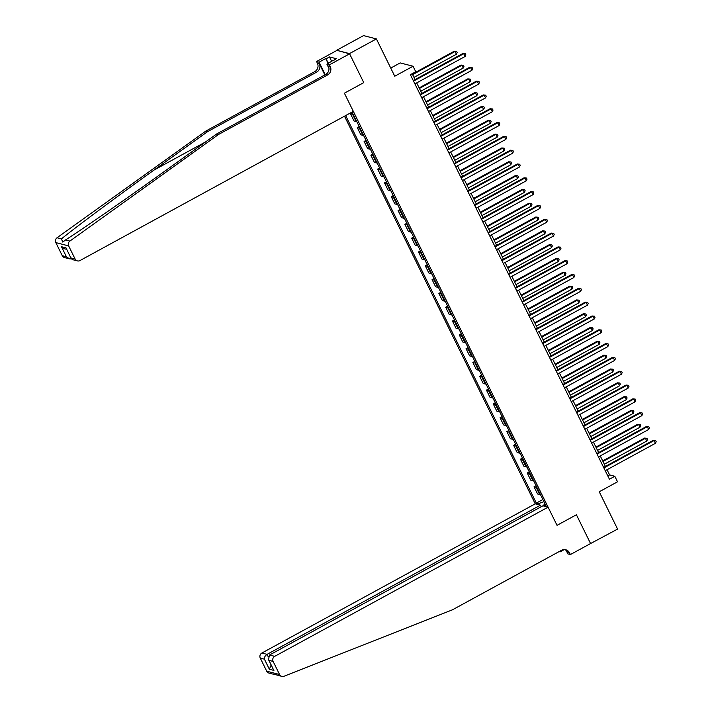 <?xml version="1.0" encoding="UTF-8"?>
<svg xmlns="http://www.w3.org/2000/svg" width="712" height="712" viewBox="0 0 712 712"><rect width="100%" height="100%" fill="white"/><g stroke="black" fill="none" stroke-linecap="round" stroke-linejoin="round"><path stroke-width="1.07" d="M344.501 116.19L535.246 503.829L261.874 653.029L267.062 654.364L268.166 656.624M336.651 50.285L349.601 53.827L363.77 82.619L349.494 53.605L336.651 50.285L363.556 35.6L376.399 38.92L394.751 76.22L413.049 66.234L400.206 62.914L390.746 68.076M590.328 543.674L617.589 529.087L599.237 491.778L617.527 481.793L614.812 476.275L609.606 474.922L607.042 469.724M349.494 53.605L376.399 38.92M413.049 66.234L415.763 71.761L410.388 74.698L609.428 479.212L614.812 476.275M590.684 543.772L576.409 514.758L557.033 525.331L344.394 93.192L353.339 111.366L79.966 260.565A3.765 3.604 104.5 0 1 75.107 259.017L68.663 245.916L55.821 242.596A3.765 3.604 -75.5 0 1 57.031 237.763L205.759 131.115L314.731 71.636A6.274 6.016 104.5 0 0 317.392 63.181L316.573 61.517L336.758 50.508M545.027 503.847L543.763 505.022L545.864 505.564L352.084 112.06M543.763 505.022L544.342 506.179M538.993 504.799L538.423 503.642L536.323 503.099L542.891 499.512M345.64 115.575L536.323 503.099M363.77 82.619L344.394 93.192L363.77 82.619M605.414 466.404L600.243 455.903M598.614 452.592L593.452 442.09M591.814 438.779L586.652 428.277M585.024 424.957L579.853 414.455M578.224 411.144L573.053 400.642M571.424 397.332L566.254 386.83M564.625 383.519L559.454 373.017M557.825 369.697L552.663 359.195M551.026 355.884L545.864 345.382M544.235 342.072L539.064 331.57M537.435 328.259L532.264 317.757M530.636 314.437L525.465 303.935M523.836 300.624L518.674 290.122M517.037 286.811L511.875 276.309M510.246 272.99L505.075 262.488M503.446 259.177L498.275 248.675M496.647 245.364L491.476 234.862M489.847 231.551L484.676 221.049M483.048 217.73L477.886 207.228M476.257 203.917L471.086 193.415M469.457 190.104L464.286 179.602M462.658 176.291L457.487 165.789M455.858 162.47L450.687 151.968M449.058 148.657L443.896 138.155M442.259 134.844L437.097 124.342M435.468 121.022L430.297 110.52M428.668 107.209L423.498 96.707M421.869 93.397L416.698 82.895M415.069 79.584L412.186 73.719M607.808 475.91L609.606 474.922M353.357 114.32A5.02 0.961 153.8 0 1 352.6 114.347L350.5 113.804L352.547 112.683M540.435 494.52A5.02 0.961 153.8 0 1 539.678 494.537L537.578 493.994L534.044 486.812L536.091 485.7M533.635 480.698A5.02 0.961 153.8 0 1 532.879 480.725L530.778 480.182L527.245 472.999L529.292 471.878M526.836 466.885A5.02 0.961 153.8 0 1 526.079 466.912L523.987 466.369L520.445 459.187L522.492 458.065M520.036 453.072A5.02 0.961 153.8 0 1 519.288 453.09L517.188 452.547L513.655 445.365L515.702 444.252M513.236 439.26A5.02 0.961 153.8 0 1 512.489 439.277L510.388 438.734L506.855 431.552L508.902 430.431M506.446 425.438A5.02 0.961 153.8 0 1 505.689 425.465L503.589 424.922L500.055 417.739L502.102 416.618M499.646 411.625A5.02 0.961 153.8 0 1 498.889 411.652L496.789 411.109L493.256 403.918L495.303 402.805M492.846 397.812A5.02 0.961 153.8 0 1 492.09 397.83L489.989 397.287L486.456 390.105L488.503 388.992M486.047 383.999A5.02 0.961 153.8 0 1 485.299 384.017L483.199 383.474L479.657 376.292L481.704 375.171M479.247 370.178A5.02 0.961 153.8 0 1 478.5 370.204L476.399 369.662L472.866 362.479L474.913 361.358M472.457 356.365A5.02 0.961 153.8 0 1 471.7 356.392L469.6 355.849L466.066 348.658L468.113 347.545M465.657 342.552A5.02 0.961 153.8 0 1 464.9 342.57L462.8 342.027L459.267 334.845L461.314 333.732M458.857 328.73A5.02 0.961 153.8 0 1 458.101 328.757L456 328.214L452.467 321.032L454.514 319.911M452.058 314.918A5.02 0.961 153.8 0 1 451.31 314.944L449.21 314.401L445.668 307.219L447.715 306.098M445.258 301.105A5.02 0.961 153.8 0 1 444.51 301.123L442.41 300.58L438.877 293.397L440.924 292.285M438.467 287.292A5.02 0.961 153.8 0 1 437.711 287.31L435.611 286.767L432.077 279.585L434.124 278.463M431.668 273.47A5.02 0.961 153.8 0 1 430.911 273.497L428.811 272.954L425.278 265.772L427.325 264.65M424.868 259.658A5.02 0.961 153.8 0 1 424.112 259.684L422.011 259.141L418.478 251.95L420.525 250.838M418.069 245.845A5.02 0.961 153.8 0 1 417.312 245.863L415.221 245.32L411.678 238.137L413.725 237.025M411.269 232.032A5.02 0.961 153.8 0 1 410.521 232.05L408.421 231.507L404.888 224.325L406.935 223.203M404.469 218.21A5.02 0.961 153.8 0 1 403.722 218.237L401.621 217.694L398.088 210.512L400.135 209.39M397.679 204.397A5.02 0.961 153.8 0 1 396.922 204.415L394.822 203.881L391.288 196.69L393.335 195.578M390.879 190.585A5.02 0.961 153.8 0 1 390.123 190.602L388.022 190.06L384.489 182.877L386.536 181.765M384.079 176.763A5.02 0.961 153.8 0 1 383.323 176.79L381.223 176.247L377.689 169.064L379.736 167.943M377.28 162.95A5.02 0.961 153.8 0 1 376.532 162.977L374.432 162.434L370.89 155.252L372.937 154.13M370.48 149.137A5.02 0.961 153.8 0 1 369.733 149.155L367.632 148.612L364.099 141.43L366.146 140.317M363.69 135.325A5.02 0.961 153.8 0 1 362.933 135.342L360.833 134.799L357.299 127.617L359.346 126.496M356.89 121.503A5.02 0.961 153.8 0 1 356.133 121.53L354.033 120.987L350.5 113.804M360.147 128.133A5.02 0.961 153.8 0 1 359.4 128.16L357.299 127.617M366.947 141.955A5.02 0.961 153.8 0 1 366.199 141.973L364.099 141.43M373.747 155.768A5.02 0.961 153.8 0 1 372.99 155.786L370.89 155.252M380.546 169.581A5.02 0.961 153.8 0 1 379.79 169.607L377.689 169.064M387.346 183.402A5.02 0.961 153.8 0 1 386.589 183.42L384.489 182.877M394.137 197.215A5.02 0.961 153.8 0 1 393.389 197.233L391.288 196.69M400.936 211.028A5.02 0.961 153.8 0 1 400.188 211.055L398.088 210.512M407.736 224.841A5.02 0.961 153.8 0 1 406.979 224.867L404.888 224.325M414.535 238.662A5.02 0.961 153.8 0 1 413.779 238.68L411.678 238.137M421.335 252.475A5.02 0.961 153.8 0 1 420.578 252.493L418.478 251.95M428.135 266.288A5.02 0.961 153.8 0 1 427.378 266.315L425.278 265.772M434.925 280.101A5.02 0.961 153.8 0 1 434.178 280.127L432.077 279.585M441.725 293.923A5.02 0.961 153.8 0 1 440.977 293.94L438.877 293.397M448.524 307.735A5.02 0.961 153.8 0 1 447.768 307.753L445.668 307.219M455.324 321.548A5.02 0.961 153.8 0 1 454.567 321.575L452.467 321.032M462.124 335.37A5.02 0.961 153.8 0 1 461.367 335.388L459.267 334.845M468.914 349.183A5.02 0.961 153.8 0 1 468.167 349.2L466.066 348.658M475.714 362.995A5.02 0.961 153.8 0 1 474.966 363.022L472.866 362.479M482.513 376.808A5.02 0.961 153.8 0 1 481.757 376.835L479.657 376.292M489.313 390.63A5.02 0.961 153.8 0 1 488.557 390.648L486.456 390.105M496.113 404.443A5.02 0.961 153.8 0 1 495.356 404.46L493.256 403.918M502.903 418.255A5.02 0.961 153.8 0 1 502.156 418.282L500.055 417.739M509.703 432.068A5.02 0.961 153.8 0 1 508.955 432.095L506.855 431.552M516.503 445.89A5.02 0.961 153.8 0 1 515.746 445.908L513.655 445.365M523.302 459.703A5.02 0.961 153.8 0 1 522.546 459.729L520.445 459.187M530.102 473.516A5.02 0.961 153.8 0 1 529.345 473.542L527.245 472.999M536.901 487.337A5.02 0.961 153.8 0 1 536.145 487.355L534.044 486.812M538.423 503.642L543.968 501.702M413.538 81.115L463.743 53.712L465.105 56.479L414.9 83.874M413.272 80.563L462.88 53.489L465.292 53.712L465.835 54.815L465.105 56.479M462.88 53.489L465.292 53.712M413.992 77.394L456.428 54.237L455.066 51.469L454.203 51.246L412.364 74.084M454.203 51.246L456.614 51.469L455.066 51.469L412.631 74.626M456.614 51.469L457.157 52.572L456.428 54.237M205.759 131.115L207.655 131.604L154.059 170.043C116.332 197.046 75.81 227.155 61.419 238.894L62.798 242.107L65.495 239.953C82.797 228.961 125.481 199.405 163.101 172.375L216.697 133.945L325.669 74.466A6.274 6.016 104.5 0 0 328.339 66.002L330.235 66.492L329.416 64.837L349.601 53.827M216.697 133.945L218.602 134.435L327.573 74.956A6.274 6.016 104.5 0 0 330.235 66.492M324.832 74.929L319.296 63.671A6.274 6.016 104.5 0 1 316.626 72.135L207.655 131.604M62.264 255.697L66.412 256.765L69.473 258.848L64.552 257.575A3.765 3.604 -75.5 0 1 62.264 255.697L55.821 242.596M65.495 239.953L69.874 241.083L218.602 134.435M328.152 63.51L325.713 58.553L328.535 63.297M333.136 60.787L336.197 58.669L329.496 56.942L326.265 58.704M332.967 60.431L326.906 64.187L329.416 64.837M316.573 61.517L319.092 62.166L325.259 74.698M325.713 58.553L319.092 62.166M328.971 68.388L326.906 64.187M69.874 241.083A3.765 3.604 104.5 0 0 68.663 245.916M329.496 56.942L331.756 61.535M69.473 258.848L71.387 258.919M66.412 256.765L61.463 246.708L64.525 248.791L66.625 249.333M61.463 246.708L66.011 247.883L71.164 258.563L72.473 259.622L77.394 260.895M66.011 247.883L71.164 258.563M281.845 676.4A3.765 3.604 104.5 0 0 284.008 676.258L452.503 609.784L561.474 550.314A6.274 6.016 -75.5 0 1 569.573 552.904L570.392 554.559L590.568 543.55L576.409 514.758L557.033 525.331L548.089 507.149L274.716 656.348A3.765 3.604 104.5 0 0 273.114 661.421L279.558 674.513A3.765 3.604 104.5 0 0 281.845 676.4L274.601 674.371M541.2 506.73L540.435 505.173L267.062 654.364C265.149 655.627 264.268 657.229 264.419 659.178L260.272 658.102L266.715 671.202L279.558 674.513M540.435 505.173L535.246 503.829M564.296 549.584L560.068 551.889L559.062 551.631M570.392 554.559L567.873 553.909L566.191 550.492M548.089 507.149L542.9 505.805L269.528 655.004L274.716 656.348M559.757 551.257L560.068 551.889M273.978 674.362L269.002 673.08A3.765 3.604 -75.5 0 1 266.715 671.202M260.272 658.102A3.765 3.604 -75.5 0 1 261.874 653.029M564.794 549.602A6.274 6.016 -75.5 0 1 567.678 552.414L569.573 552.904M273.114 661.421L268.967 660.353L268.469 659.534L269.528 655.004M268.967 660.353L273.417 669.591L268.469 659.534M273.915 670.41L269.367 669.236L271.165 665.008M420.338 94.927L470.543 67.524L471.905 70.292L421.7 97.695M420.071 94.376L469.68 67.302L472.092 67.524L472.634 68.628L471.905 70.292M469.68 67.302L472.092 67.524M427.138 108.74L477.343 81.346L478.704 84.105L428.499 111.508M426.871 108.197L476.47 81.124L478.891 81.346L479.434 82.45L478.704 84.105M476.47 81.124L478.891 81.346M433.937 122.562L484.142 95.159L485.504 97.918L435.299 125.321M433.661 122.01L483.27 94.936L485.691 95.159L486.234 96.262L485.504 97.918M483.27 94.936L485.691 95.159M420.792 91.207L463.227 68.049L461.866 65.281L461.002 65.059L419.163 87.896M461.002 65.059L463.414 65.281L461.866 65.281L419.43 88.448M463.414 65.281L463.957 66.385L463.227 68.049M427.592 105.02L470.027 81.862L468.665 79.103L467.793 78.881L425.963 101.709M467.793 78.881L470.214 79.103L468.665 79.103L426.23 102.261M470.214 79.103L470.757 80.207L470.027 81.862M434.391 118.842L476.826 95.675L475.465 92.916L474.593 92.694L432.754 115.522M474.593 92.694L477.013 92.916L475.465 92.916L433.03 116.074M477.013 92.916L477.556 94.02L476.826 95.675M440.737 136.375L490.942 108.972L492.295 111.739L442.09 139.134M440.461 135.823L490.07 108.749L492.482 108.972L493.024 110.075L492.295 111.739M490.07 108.749L492.482 108.972M441.182 132.655L483.617 109.497L482.264 106.729L481.392 106.506L439.553 129.344M481.392 106.506L483.804 106.729L482.264 106.729L439.829 129.887M483.804 106.729L484.356 107.832L483.617 109.497M447.537 150.188L497.733 122.793L499.094 125.552L448.889 152.955M447.261 149.636L496.869 122.562L499.281 122.784L499.824 123.897L499.094 125.552M496.869 122.562L499.281 122.784M447.982 146.467L490.417 123.31L489.055 120.55L488.192 120.319L446.353 143.156M488.192 120.319L490.604 120.542L489.055 120.55L446.629 143.708M490.604 120.542L491.147 121.654L490.417 123.31M454.327 164L504.532 136.606L505.894 139.365L455.689 166.768M454.06 163.457L503.669 136.384L506.081 136.606L506.624 137.71L505.894 139.365M503.669 136.384L506.081 136.606M454.781 160.28L497.216 137.122L495.855 134.363L494.991 134.141L453.152 156.969M494.991 134.141L497.403 134.363L495.855 134.363L453.419 157.521M497.403 134.363L497.946 135.467L497.216 137.122M461.127 177.822L511.332 150.419L512.693 153.187L462.488 180.581M460.86 177.27L510.468 150.196L512.88 150.419L513.423 151.523L512.693 153.187M510.468 150.196L512.88 150.419M461.581 174.102L504.016 150.944L502.654 148.176L501.791 147.954L459.952 170.782M501.791 147.954L504.203 148.176L502.654 148.176L460.219 171.334M504.203 148.176L504.746 149.28L504.016 150.944M467.926 191.635L518.131 164.232L519.493 167L469.288 194.394M467.659 191.083L517.259 164.009L519.68 164.232L520.223 165.335L519.493 167M517.259 164.009L519.68 164.232M468.38 187.915L510.816 164.757L509.454 161.989L508.582 161.766L466.752 184.604M508.582 161.766L511.002 161.989L509.454 161.989L467.019 185.156M511.002 161.989L511.545 163.093L510.816 164.757M474.726 205.448L524.931 178.053L526.284 180.812L476.088 208.215M474.45 204.896L524.059 177.822L526.471 178.044L527.022 179.157L526.284 180.812M524.059 177.822L526.471 178.044M475.18 201.727L517.606 178.57L516.253 175.811L515.381 175.579L473.542 198.417M515.381 175.579L517.793 175.802L516.253 175.811L473.818 198.968M517.793 175.802L518.345 176.914L517.606 178.57M481.526 219.269L531.722 191.866L533.083 194.625L482.878 222.028M481.25 218.718L530.858 191.644L533.27 191.866L533.813 192.97L533.083 194.625M530.858 191.644L533.27 191.866M481.971 215.549L524.406 192.382L523.044 189.623L522.181 189.401L480.342 212.229M522.181 189.401L524.593 189.623L523.044 189.623L480.618 212.781M524.593 189.623L525.136 190.727L524.406 192.382M488.316 233.082L538.521 205.679L539.883 208.447L489.678 235.841M488.049 232.53L537.658 205.457L540.07 205.679L540.613 206.783L539.883 208.447M537.658 205.457L540.07 205.679M488.77 229.362L531.205 206.204L529.844 203.436L528.98 203.214L487.142 226.051M528.98 203.214L531.392 203.436L529.844 203.436L487.409 226.594M531.392 203.436L531.935 204.54L531.205 206.204M495.116 246.895L545.321 219.492L546.683 222.26L496.478 249.663M494.849 246.343L544.457 219.269L546.869 219.492L547.412 220.595L546.683 222.26M544.457 219.269L546.869 219.492M495.57 243.175L538.005 220.017L536.643 217.258L535.78 217.026L493.941 239.864M535.78 217.026L538.192 217.249L536.643 217.258L494.208 240.416M538.192 217.249L538.735 218.353L538.005 220.017M501.916 260.708L552.12 233.313L553.482 236.072L503.277 263.476M501.649 260.165L551.248 233.091L553.669 233.313L554.212 234.417L553.482 236.072M551.248 233.091L553.669 233.313M502.369 256.988L544.805 233.83L543.443 231.071L542.571 230.848L500.741 253.677M542.571 230.848L544.991 231.071L543.443 231.071L501.008 254.228M544.991 231.071L545.534 232.174L544.805 233.83M508.715 274.529L558.92 247.126L560.273 249.885L510.077 277.288M508.439 273.978L558.048 246.904L560.46 247.126L561.012 248.23L560.273 249.885M558.048 246.904L560.46 247.126M509.169 270.809L551.604 247.651L550.243 244.883L549.37 244.661L507.531 267.49M549.37 244.661L551.791 244.883L550.243 244.883L507.807 268.041M551.791 244.883L552.334 245.987L551.604 247.651M515.515 288.342L565.72 260.939L567.072 263.707L516.868 291.101M515.239 287.79L564.847 260.717L567.259 260.939L567.802 262.043L567.072 263.707M564.847 260.717L567.259 260.939M515.96 284.622L558.395 261.464L557.042 258.696L556.17 258.474L514.331 281.311M556.17 258.474L558.582 258.696L557.042 258.696L514.607 281.854M558.582 258.696L559.125 259.8L558.395 261.464M522.305 302.155L572.51 274.761L573.872 277.52L523.667 304.923M522.038 301.603L571.647 274.529L574.059 274.752L574.602 275.864L573.872 277.52M571.647 274.529L574.059 274.752M522.759 298.435L565.194 275.277L563.833 272.518L562.969 272.287L521.131 295.124M562.969 272.287L565.381 272.509L563.833 272.518L521.398 295.676M565.381 272.509L565.924 273.622L565.194 275.277M529.105 315.968L579.31 288.574L580.672 291.333L530.467 318.736M528.838 315.425L578.447 288.351L580.858 288.574L581.401 289.677L580.672 291.333M578.447 288.351L580.858 288.574M529.559 312.248L571.994 289.09L570.632 286.331L569.769 286.108L527.93 308.937M569.769 286.108L572.181 286.331L570.632 286.331L528.197 309.489M572.181 286.331L572.724 287.434L571.994 289.09M535.905 329.79L586.109 302.386L587.471 305.154L537.266 332.548M535.638 329.238L585.237 302.164L587.658 302.386L588.201 303.49L587.471 305.154M585.237 302.164L587.658 302.386M536.358 326.069L578.794 302.912L577.432 300.144L576.569 299.921L534.73 322.75M576.569 299.921L578.981 300.144L577.432 300.144L534.997 323.301M578.981 300.144L579.524 301.247L578.794 302.912M542.704 343.602L592.909 316.199L594.271 318.967L544.066 346.361M542.428 343.05L592.037 315.977L594.458 316.199L595.001 317.303L594.271 318.967M592.037 315.977L594.458 316.199M543.158 339.882L585.593 316.724L584.232 313.956L583.359 313.734L541.529 336.571M583.359 313.734L585.78 313.956L584.232 313.956L541.796 337.123M585.78 313.956L586.323 315.06L585.593 316.724M549.504 357.415L599.709 330.021L601.062 332.78L550.857 360.183M549.228 356.863L598.837 329.79L601.248 330.012L601.791 331.125L601.062 332.78M598.837 329.79L601.248 330.012M549.949 353.695L592.384 330.537L591.031 327.778L590.159 327.547L548.32 350.384M590.159 327.547L592.571 327.769L591.031 327.778L548.596 350.936M592.571 327.769L593.123 328.882L592.384 330.537M556.303 371.237L606.499 343.834L607.861 346.593L557.656 373.996M556.028 370.685L605.636 343.611L608.048 343.834L608.591 344.937L607.861 346.593M605.636 343.611L608.048 343.834M556.748 367.517L599.184 344.35L597.822 341.591L596.959 341.368L555.12 364.197M596.959 341.368L599.37 341.591L597.822 341.591L555.396 364.749M599.37 341.591L599.913 342.695L599.184 344.35M563.094 385.05L613.299 357.647L614.661 360.414L564.456 387.809M562.827 384.498L612.436 357.424L614.848 357.647L615.391 358.75L614.661 360.414M612.436 357.424L614.848 357.647M563.548 381.329L605.983 358.172L604.622 355.404L603.758 355.181L561.919 378.019M603.758 355.181L606.17 355.404L604.622 355.404L562.186 378.562M606.17 355.404L606.713 356.507L605.983 358.172M569.894 398.862L620.099 371.459L621.46 374.227L571.255 401.63M569.627 398.311L619.235 371.237L621.647 371.459L622.19 372.563L621.46 374.227M619.235 371.237L621.647 371.459M570.348 395.142L612.783 371.984L611.421 369.225L610.558 368.994L568.719 391.831M610.558 368.994L612.97 369.217L611.421 369.225L568.986 392.383M612.97 369.217L613.513 370.32L612.783 371.984M576.693 412.675L626.898 385.281L628.26 388.04L578.055 415.443M576.426 412.132L626.026 385.058L628.447 385.281L628.99 386.385L628.26 388.04M626.026 385.058L628.447 385.281M577.147 408.955L619.582 385.797L618.221 383.038L617.348 382.816L575.519 405.644M617.348 382.816L619.769 383.038L618.221 383.038L575.786 406.196M619.769 383.038L620.312 384.142L619.582 385.797M583.493 426.497L633.698 399.094L635.051 401.853L584.855 429.256M583.217 425.945L632.826 398.871L635.237 399.094L635.789 400.197L635.051 401.853M632.826 398.871L635.237 399.094M583.947 422.777L626.373 399.619L625.02 396.851L624.148 396.628L582.309 419.457M624.148 396.628L626.56 396.851L625.02 396.851L582.585 420.009M626.56 396.851L627.112 397.955L626.373 399.619M590.293 440.31L640.489 412.907L641.85 415.675L591.645 443.069M590.017 439.758L639.625 412.684L642.037 412.907L642.58 414.01L641.85 415.675M639.625 412.684L642.037 412.907M590.737 436.59L633.173 413.432L631.82 410.664L630.948 410.441L589.109 433.279M630.948 410.441L633.36 410.664L631.82 410.664L589.385 433.822M633.36 410.664L633.903 411.767L633.173 413.432M597.083 454.123L647.288 426.728L648.65 429.487L598.445 456.89M596.816 453.571L646.425 426.497L648.837 426.719L649.38 427.832L648.65 429.487M646.425 426.497L648.837 426.719M597.537 450.402L639.972 427.245L638.611 424.486L637.747 424.254L595.908 447.092M637.747 424.254L640.159 424.477L638.611 424.486L596.175 447.643M640.159 424.477L640.702 425.589L639.972 427.245M603.883 467.935L654.088 440.541L655.449 443.3L605.245 470.703M603.616 467.392L653.224 440.319L655.636 440.541L656.179 441.645L655.449 443.3M653.224 440.319L655.636 440.541M604.337 464.215L646.772 441.057L645.41 438.298L644.547 438.076L602.708 460.904M644.547 438.076L646.959 438.298L645.41 438.298L602.975 461.456M646.959 438.298L647.502 439.402L646.772 441.057M356.133 121.53L352.6 114.347M362.933 135.342L359.4 128.16M369.733 149.155L366.199 141.973M376.532 162.977L372.99 155.786M383.323 176.79L379.79 169.607M390.123 190.602L386.589 183.42M396.922 204.415L393.389 197.233M403.722 218.237L400.188 211.055M410.521 232.05L406.979 224.867M417.312 245.863L413.779 238.68M424.112 259.684L420.578 252.493M430.911 273.497L427.378 266.315M437.711 287.31L434.178 280.127M444.51 301.123L440.977 293.94M451.31 314.944L447.768 307.753M458.101 328.757L454.567 321.575M464.9 342.57L461.367 335.388M471.7 356.392L468.167 349.2M478.5 370.204L474.966 363.022M485.299 384.017L481.757 376.835M492.09 397.83L488.557 390.648M498.889 411.652L495.356 404.46M505.689 425.465L502.156 418.282M512.489 439.277L508.955 432.095M519.288 453.09L515.746 445.908M526.079 466.912L522.546 459.729M532.879 480.725L529.345 473.542M539.678 494.537L536.145 487.355M154.059 170.043L205.537 141.946M325.669 74.466L327.573 74.956M316.626 72.135L314.731 71.636M70.96 257.94L75.107 259.017M57.031 237.763L61.419 238.894M319.296 63.671L317.392 63.181M269.367 669.236L264.419 659.178"/></g></svg>
